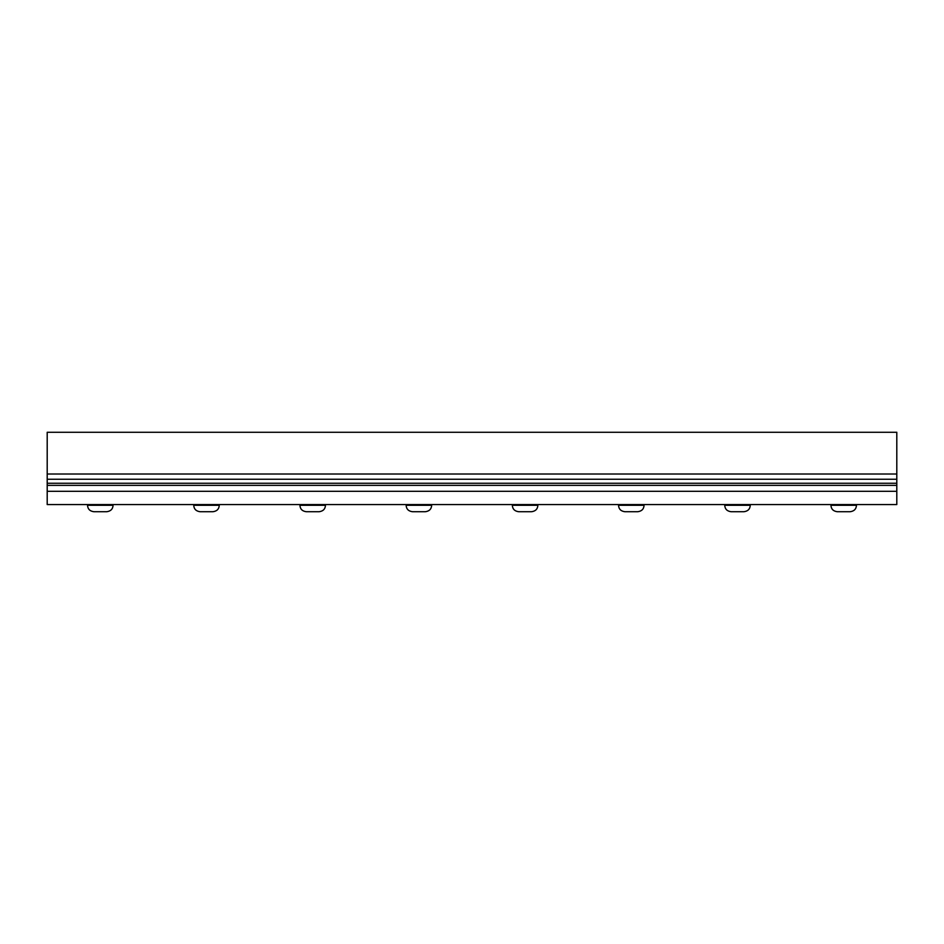 <?xml version="1.0" encoding="UTF-8"?>
<svg xmlns="http://www.w3.org/2000/svg" width="944" height="944" viewBox="0 0 944 944"><rect width="100%" height="100%" fill="white"/><g stroke="black" fill="none" stroke-linecap="round" stroke-linejoin="round"><path stroke-width="1.42" d="M896.8 491.305L47.2 491.305L47.2 504.58L896.8 504.58L896.8 432.269L47.2 432.269L47.2 474.018L896.8 474.018M47.2 474.018L47.2 483.245L896.8 483.245M47.2 483.245L47.2 485.369L896.8 485.369M47.2 479.245L896.8 479.245M47.2 491.305L47.2 485.369M843.7 511.731L850.037 511.731C854.072 511.247 856.22 509.099 856.479 505.288L830.921 505.288C831.18 509.099 833.328 511.247 837.363 511.731L843.7 511.731M737.5 511.731L743.837 511.731C747.872 511.247 750.02 509.099 750.279 505.288L724.721 505.288C724.98 509.099 727.128 511.247 731.163 511.731L737.5 511.731M525.1 511.731L531.437 511.731C535.472 511.247 537.62 509.099 537.879 505.288L512.321 505.288C512.58 509.099 514.728 511.247 518.763 511.731L525.1 511.731M631.3 511.731L637.637 511.731C641.672 511.247 643.82 509.099 644.079 505.288L618.521 505.288C618.78 509.099 620.928 511.247 624.963 511.731L631.3 511.731M418.9 511.731L425.237 511.731C429.272 511.247 431.42 509.099 431.679 505.288L406.121 505.288C406.38 509.099 408.528 511.247 412.563 511.731L418.9 511.731M312.7 511.731L319.037 511.731C323.072 511.247 325.22 509.099 325.479 505.288L299.921 505.288C300.18 509.099 302.328 511.247 306.363 511.731L312.7 511.731M206.5 511.731L212.837 511.731C216.872 511.247 219.02 509.099 219.279 505.288L193.721 505.288C193.98 509.099 196.128 511.247 200.163 511.731L206.5 511.731M100.3 511.731L106.637 511.731C110.672 511.247 112.82 509.099 113.079 505.288L87.521 505.288C87.78 509.099 89.928 511.247 93.963 511.731L100.3 511.731M856.479 505.288L856.479 504.58M830.921 505.288L830.921 504.58M750.279 505.288L750.279 504.58M724.721 505.288L724.721 504.58M537.879 505.288L537.879 504.58M512.321 505.288L512.321 504.58M644.079 505.288L644.079 504.58M618.521 505.288L618.521 504.58M431.679 505.288L431.679 504.58M406.121 505.288L406.121 504.58M325.479 505.288L325.479 504.58M299.921 505.288L299.921 504.58M219.279 505.288L219.279 504.58M193.721 505.288L193.721 504.58M113.079 505.288L113.079 504.58M87.521 505.288L87.521 504.58"/></g></svg>
